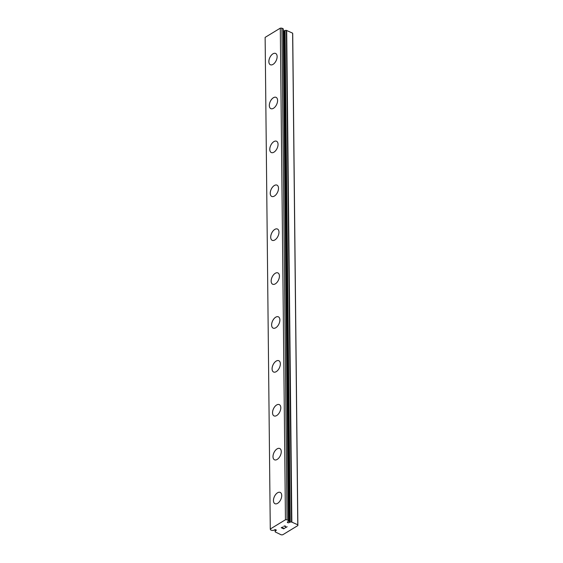 <?xml version="1.0" encoding="UTF-8"?>
<svg xmlns="http://www.w3.org/2000/svg" width="563" height="563" viewBox="0 0 563 563"><rect width="100%" height="100%" fill="white"/><g stroke="black" fill="none" stroke-linecap="round" stroke-linejoin="round"><path stroke-width="0.84" d="M275.771 530.698L275.124 531.233A2.365 1.26 -0.6 0 1 275.258 531.634A2.365 1.26 -0.6 0 1 275.201 531.915L281.24 534.85L282.703 534.794L297.869 525.56L297.778 524.779L291.514 521.985A2.365 1.26 -0.6 0 1 290.234 522.035L289.333 522.443A1.042 0.556 -0.6 0 1 288.172 522.774A1.042 0.556 -0.6 0 1 287.341 522.239A1.042 0.556 -0.6 0 1 287.426 522.014A1.042 0.556 -0.6 0 1 287.855 521.753L288.502 521.225A2.365 1.26 -0.6 0 1 288.369 520.817A2.365 1.26 -0.6 0 1 288.425 520.543L287.046 519.776L285.448 519.769L270.282 529.002L270.507 529.846L272.112 530.473A2.365 1.26 -0.6 0 1 273.393 530.423L274.294 530.008A1.042 0.556 -0.6 0 1 275.455 529.677A1.042 0.556 -0.6 0 1 276.285 530.212A1.042 0.556 -0.6 0 1 276.201 530.437A1.042 0.556 -0.6 0 1 275.771 530.698L275.764 529.741M270.367 64.752A6.228 3.519 115 0 1 268.875 61.627A6.228 3.519 115 0 1 271.211 55.392A6.228 3.519 115 0 1 275.631 53.457A6.228 3.519 115 0 1 277.123 56.582A6.228 3.519 115 0 1 274.779 62.824A6.228 3.519 115 0 1 270.36 64.745A6.228 3.519 115 0 1 268.854 61.62A6.228 3.519 115 0 1 271.204 55.378A6.228 3.519 115 0 1 275.624 53.457M270.824 108.645A6.228 3.519 115 0 1 269.332 105.52A6.228 3.519 115 0 1 271.676 99.285A6.228 3.519 115 0 1 276.088 97.357A6.228 3.519 115 0 1 277.587 100.481A6.228 3.519 115 0 1 275.237 106.717A6.228 3.519 115 0 1 270.817 108.638A6.228 3.519 115 0 1 269.318 105.513A6.228 3.519 115 0 1 271.662 99.271A6.228 3.519 115 0 1 276.081 97.35M271.289 152.538A6.228 3.519 115 0 1 269.79 149.413A6.228 3.519 115 0 1 272.133 143.185A6.228 3.519 115 0 1 276.553 141.25A6.228 3.519 115 0 1 278.045 144.374A6.228 3.519 115 0 1 275.701 150.61A6.228 3.519 115 0 1 271.275 152.538A6.228 3.519 115 0 1 269.776 149.406A6.228 3.519 115 0 1 272.126 143.171A6.228 3.519 115 0 1 276.546 141.243M271.746 196.438A6.228 3.519 115 0 1 270.247 193.313A6.228 3.519 115 0 1 272.591 187.078A6.228 3.519 115 0 1 277.01 185.143A6.228 3.519 115 0 1 278.502 188.267A6.228 3.519 115 0 1 276.159 194.509A6.228 3.519 115 0 1 271.739 196.431A6.228 3.519 115 0 1 270.233 193.306A6.228 3.519 115 0 1 272.583 187.064A6.228 3.519 115 0 1 277.003 185.143M272.203 240.331A6.228 3.519 115 0 1 270.712 237.206A6.228 3.519 115 0 1 273.055 230.971A6.228 3.519 115 0 1 277.468 229.035A6.228 3.519 115 0 1 278.966 232.16A6.228 3.519 115 0 1 276.616 238.402A6.228 3.519 115 0 1 272.196 240.324A6.228 3.519 115 0 1 270.697 237.199A6.228 3.519 115 0 1 273.041 230.957A6.228 3.519 115 0 1 277.46 229.035M272.654 284.224A6.228 3.519 115 0 1 271.155 281.092A6.228 3.519 115 0 1 273.498 274.857A6.228 3.519 115 0 1 277.925 272.928A6.228 3.519 115 0 1 279.424 276.06A6.228 3.519 115 0 1 277.08 282.295A6.228 3.519 115 0 1 272.654 284.224A6.228 3.519 115 0 1 271.169 281.099A6.228 3.519 115 0 1 273.512 274.864A6.228 3.519 115 0 1 277.932 272.935M273.118 328.116A6.228 3.519 115 0 1 271.612 324.985A6.228 3.519 115 0 1 273.963 318.749A6.228 3.519 115 0 1 278.382 316.821A6.228 3.519 115 0 1 279.881 319.953A6.228 3.519 115 0 1 277.538 326.195A6.228 3.519 115 0 1 273.118 328.116A6.228 3.519 115 0 1 271.626 324.992A6.228 3.519 115 0 1 273.97 318.764A6.228 3.519 115 0 1 278.389 316.828M273.576 372.009A6.228 3.519 115 0 1 272.077 368.885A6.228 3.519 115 0 1 274.42 362.642A6.228 3.519 115 0 1 278.84 360.721A6.228 3.519 115 0 1 280.346 363.846A6.228 3.519 115 0 1 277.995 370.088A6.228 3.519 115 0 1 273.576 372.009A6.228 3.519 115 0 1 272.091 368.892A6.228 3.519 115 0 1 274.434 362.656A6.228 3.519 115 0 1 278.847 360.721M274.04 415.909A6.228 3.519 115 0 1 272.548 412.785A6.228 3.519 115 0 1 274.892 406.549A6.228 3.519 115 0 1 279.311 404.621A6.228 3.519 115 0 1 280.803 407.746A6.228 3.519 115 0 1 278.453 413.981A6.228 3.519 115 0 1 274.033 415.902A6.228 3.519 115 0 1 272.534 412.778A6.228 3.519 115 0 1 274.878 406.535A6.228 3.519 115 0 1 279.304 404.614M274.505 459.802A6.228 3.519 115 0 1 273.006 456.677A6.228 3.519 115 0 1 275.349 450.442A6.228 3.519 115 0 1 279.769 448.514A6.228 3.519 115 0 1 281.261 451.639A6.228 3.519 115 0 1 278.917 457.874A6.228 3.519 115 0 1 274.498 459.802A6.228 3.519 115 0 1 272.992 456.67A6.228 3.519 115 0 1 275.342 450.435A6.228 3.519 115 0 1 279.762 448.507M274.962 503.695A6.228 3.519 115 0 1 273.47 500.57A6.228 3.519 115 0 1 275.814 494.342A6.228 3.519 115 0 1 280.226 492.407A6.228 3.519 115 0 1 281.725 495.531A6.228 3.519 115 0 1 279.375 501.774A6.228 3.519 115 0 1 274.955 503.695A6.228 3.519 115 0 1 273.456 500.563A6.228 3.519 115 0 1 275.8 494.328A6.228 3.519 115 0 1 280.219 492.407M281.549 527.686L282.654 527.01L281.549 527.686L282.52 528.143L283.288 527.848L282.682 528.221L283.288 527.848M282.682 528.221L283.661 528.671L284.934 528.073L283.675 528.833L281.24 527.7L282.661 527.01M281.247 527.7L283.675 528.833L284.927 528.073M283.689 526.335L285.335 525.983L285.807 527.362L287.151 526.722L285.666 527.622L285.167 526.06L284.343 525.983L285.167 526.06L285.666 527.622L287.151 526.722M288.425 520.465L283.288 28.882L281.901 28.157L280.297 28.15L265.131 37.376L270.282 529.002M297.869 525.56L292.718 33.942L292.633 33.161L286.37 30.36A2.365 1.26 -0.6 0 1 285.082 30.409L284.181 30.824A1.042 0.556 -0.6 0 1 283.386 31.155M297.778 524.779L292.633 33.161M289.333 522.443L284.181 30.824M287.046 519.776L281.901 28.157M285.448 519.769L280.297 28.15M291.845 522.014L286.694 30.395M291.514 521.985L286.37 30.36M290.234 522.035L285.082 30.409M289.917 522.091L284.765 30.472M288.502 521.225L283.358 29.607M288.319 520.374L283.175 28.748M275.187 531.05L275.173 529.67M275.124 531.113L275.11 529.677L275.103 531.169M275.201 531.915L275.194 531.359M288.523 521.282L283.372 29.663M288.432 520.501L283.288 28.882M275.194 531.951L275.187 531.338"/></g></svg>
